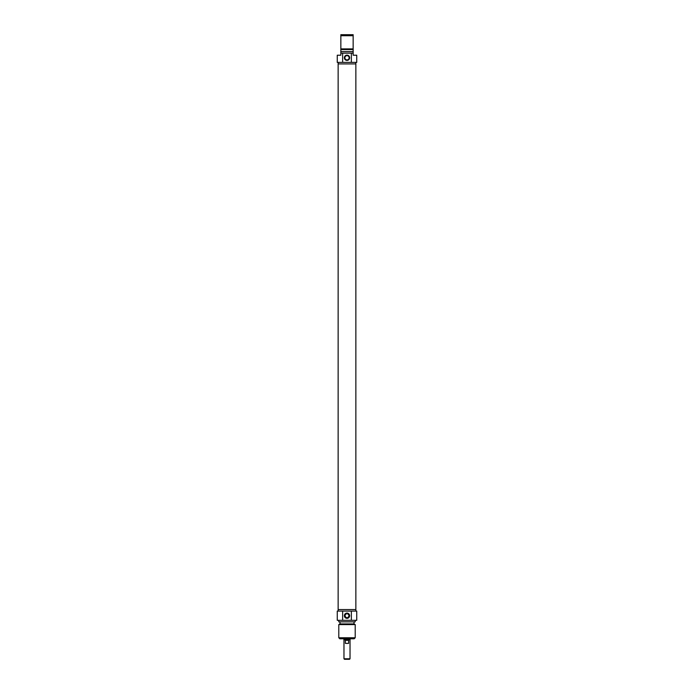 <?xml version="1.0" encoding="UTF-8"?>
<svg xmlns="http://www.w3.org/2000/svg" width="694" height="694" viewBox="0 0 694 694"><rect width="100%" height="100%" fill="white"/><g stroke="black" fill="none" stroke-linecap="round" stroke-linejoin="round"><path stroke-width="1.04" d="M338.143 609.558L355.857 609.558L355.857 63.926L338.143 63.926L338.143 609.558M343.972 658.788L344.484 659.3L349.516 659.3L350.028 658.788L343.972 658.788L343.972 639.816M350.028 658.788L350.028 639.816M345.395 640.328L348.605 640.328L348.605 643.399L345.395 643.399L345.395 640.328M343.92 638.784L343.92 639.816L350.08 639.816L350.08 638.784M344.883 615.708C346.297 618.441 347.703 618.441 349.117 615.708C347.703 612.984 346.297 612.984 344.883 615.708M338.793 637.76L339.817 638.784L354.183 638.784L355.207 637.76L338.793 637.76L338.793 624.6L355.207 624.6L355.207 637.76M349.117 615.708A2.117 2.117 0 0 1 345.942 617.547A2.117 2.117 0 0 1 345.942 613.878A2.117 2.117 0 0 1 349.117 615.708M349.629 615.708A2.629 2.629 0 0 0 345.681 613.435A2.629 2.629 0 0 0 345.681 617.99A2.629 2.629 0 0 0 349.629 615.708M351.355 611.093L337.258 611.093L337.258 620.323L356.742 620.323L356.742 611.093L351.355 611.093L351.355 620.323M342.645 620.323L342.645 611.093M338.793 624.6L339.973 623.915L354.027 623.915L355.207 624.6M338.793 620.323L338.793 621.867L355.207 621.867L355.207 620.323M340.849 53.724L340.849 55.216L337.258 55.216L337.258 62.391L342.645 62.391L342.645 53.16L340.849 53.16L340.849 35.724L353.151 35.724L353.151 34.7L340.849 34.7L340.849 35.724M353.151 52.813L353.151 53.932M353.151 53.16L351.355 53.16L351.355 62.391L356.742 62.391L356.742 55.216L353.151 55.216L353.151 35.724M353.151 48.892L340.849 48.892M353.151 49.569L340.849 49.569M353.151 51.625L340.849 51.625M351.355 53.16L342.645 53.16M344.883 57.776A2.117 2.117 0 0 1 348.058 55.936A2.117 2.117 0 0 1 348.058 59.615A2.117 2.117 0 0 1 344.883 57.776M344.371 57.776A2.629 2.629 0 0 0 348.319 60.057A2.629 2.629 0 0 0 348.319 55.494A2.629 2.629 0 0 0 344.371 57.776M342.645 62.391L351.355 62.391M355.822 62.391L355.822 63.926M355.822 611.093L355.822 609.558M338.178 611.093L338.178 609.558M354.027 623.915L354.027 621.867M339.973 623.915L339.973 621.867M338.178 62.391L338.178 63.926"/></g></svg>
